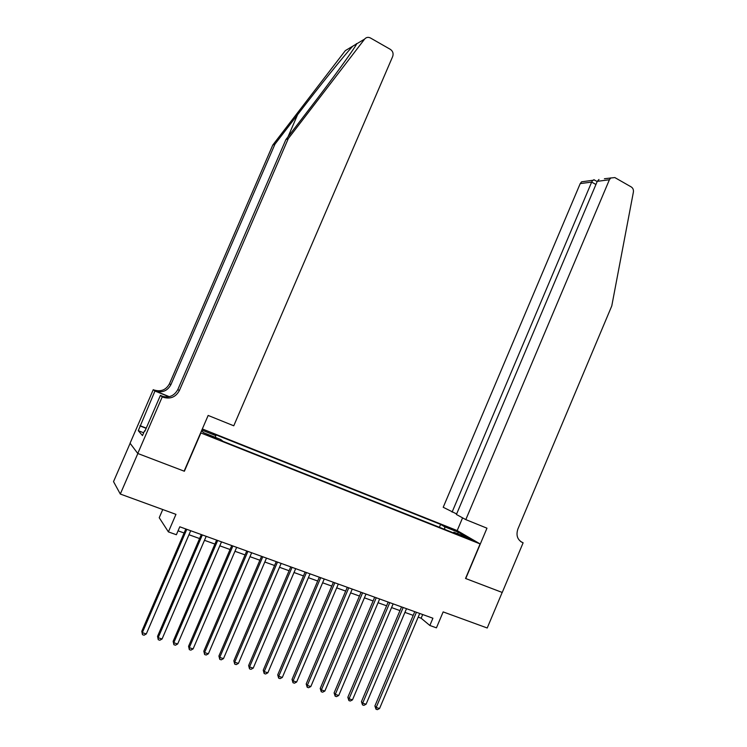 <?xml version="1.0" encoding="UTF-8"?>
<svg xmlns="http://www.w3.org/2000/svg" width="747" height="747" viewBox="0 0 747 747"><rect width="100%" height="100%" fill="white"/><g stroke="black" fill="none" stroke-linecap="round" stroke-linejoin="round"><path stroke-width="1.12" d="M212.624 437.368L216.593 438.545L210.561 435.716L206.574 434.539L212.624 437.368M162.753 509.538L159.223 517.718L168.402 531.892L176.376 534.74L179.794 526.794L432.915 618.227L429.852 625.482L436.435 627.844L443.158 611.905L487.221 627.994L502.18 592.436L465.54 578.467L480.116 543.919L200.644 432.858M130.118 443.316L113.525 481.628L120.304 494.038L137.85 453.504L184.369 471.245L200.85 433.027M480.116 543.919L457.015 530.51L202.325 428.955M465.605 537.112L460.339 535.263L466.707 538.288L471.973 540.128L465.605 537.112L465.344 537.728M201.485 430.907L203.735 432.746L220.692 439.488L223.036 441.328L458.247 534.768L453.896 532.209L453.242 532.779M201.839 430.076L215.752 435.622L213.558 433.895L440.618 524.394L444.717 526.812L458.583 532.331L467.986 537.812L453.896 532.209M168.402 531.892L175.956 514.356L120.304 494.038M418.171 617.153L421.14 618.217L429.852 625.482M178.066 530.818L184.098 532.984M188.982 534.74L199.589 538.559M204.482 540.314L214.912 544.068M219.805 545.824L230.067 549.512M234.969 551.277L245.063 554.909M249.974 556.674L259.891 560.241M264.812 562.005L274.569 565.516M279.49 567.29L289.089 570.736M294.019 572.51L303.459 575.909M308.399 577.683L317.68 581.017M322.62 582.791L331.752 586.078M336.692 587.861L345.674 591.082M350.623 592.866L359.456 596.041M364.415 597.824L373.098 600.952M378.057 602.726L386.61 605.808M391.568 607.591L399.972 610.607M404.93 612.391L413.203 615.369M422.699 614.529L421.14 618.217M444.717 529.39L444.717 526.812M439.395 527.279L440.618 524.394M215.752 435.622L215.416 437.387M457.341 533.582L458.583 532.331M414.772 611.672L374.901 705.962L376.189 707.465L416.434 612.269M379.541 708.539L377.356 709.65L376.012 709.22L376.189 707.465L379.541 708.539L419.73 613.464M376.012 709.22L374.901 705.962M465.811 519.623L609.393 179.747L597.264 181.353L456.417 514.487L465.811 519.623L486.969 528.185L465.736 578.542L502.236 592.464L523.124 542.798L520.472 541.398M604.416 178.729L614.828 177.562L631.252 186.946C632.98 188.104 633.689 189.831 633.381 192.138L611.774 305.934L517.886 529.035C515.878 535.291 517.4 539.782 522.433 542.527L523.124 542.798M457.183 530.613L462.57 517.858M452.084 512.125L591.661 182.091L580.214 183.603L443.214 507.278L456.632 513.964M580.214 183.603L581.577 181.81L585.088 181.344M610.813 177.87L609.393 179.747M594.444 180.008L592.726 180.307L591.661 182.091L595.929 184.49M598.982 179.467L597.264 181.353M288.286 138.606L285.886 139.605L309.323 109.053C331.864 79.77 354.022 49.237 356.749 43.793L352.724 46.202C344.628 54.895 319.006 86.736 297.577 114.702L274.971 144.143L170.886 384.705C167.431 390.942 162.267 393.053 155.385 391.036L153.256 389.673L130.062 443.232L137.765 453.476L184.126 471.152L208.152 415.444L233.764 425.799L392.698 56.455C393.641 53.504 392.857 51.141 390.354 49.358L370.447 37.985C368.187 36.883 366.245 37.257 364.62 39.087L288.286 138.606L179.355 390.588C175.741 397.124 170.335 399.346 163.145 397.245L162.248 396.881L137.765 453.476M274.971 144.143L272.776 145.049L169.494 383.734C166.067 389.925 160.941 392.026 154.115 390.018M163.145 397.245L161.744 396.125C168.878 398.207 174.238 396.013 177.833 389.523L285.886 139.605M352.724 46.202L345.338 50.619L272.776 145.049M162.248 396.881L160.409 395.406L144.918 431.206L144.554 430.804L145.011 430.982M143.695 432.793L138.279 430.683L142.481 435.585L144.554 430.804M138.279 430.683L154.946 391.026L153.256 389.673M160.409 395.406L163.658 396.722M169.289 396.676L155.385 391.036M169.027 396.732L154.946 391.026M139.95 425.65L146.253 428.115M146.16 428.33L140.296 426.033M401.541 606.891L361.436 701.657L362.687 703.151L403.175 607.479M366.077 704.234L363.882 705.355L362.528 704.916L362.687 703.151L366.077 704.234L406.499 608.684M362.528 704.916L361.436 701.657M388.188 602.063L347.841 697.296L349.054 698.79L389.785 602.642M352.472 699.883L350.278 701.013L348.905 700.574L349.054 698.79L352.472 699.883L393.146 603.856M348.905 700.574L347.841 697.296M374.695 597.189L334.105 692.899L335.272 694.383L376.255 597.759M338.736 695.485L336.533 696.624L335.151 696.185L335.272 694.383L338.736 695.485L379.644 598.982M335.151 696.185L334.105 692.899M361.062 592.268L320.22 688.454L321.35 689.929L362.584 592.819M324.852 691.05L322.639 692.189L321.247 691.741L321.35 689.929L324.852 691.05L366.011 594.061M321.247 691.741L320.22 688.454M347.29 587.291L306.205 683.963L307.288 685.429L348.765 587.824M310.817 686.558L308.614 687.716L307.194 687.259L307.288 685.429L310.817 686.558L352.239 589.084M307.194 687.259L306.205 683.963M333.377 582.268L292.03 679.425L293.076 680.881L334.815 582.791M296.643 682.03L294.43 683.188L293.001 682.73L293.076 680.881L296.643 682.03L338.316 584.051M293.001 682.73L292.03 679.425M319.314 577.188L277.716 674.84L278.715 676.287L320.706 577.692M282.319 677.445L280.106 678.612L278.659 678.155L278.715 676.287L282.319 677.445L324.245 578.972M278.659 678.155L277.716 674.84M305.103 572.053L263.243 670.208L264.195 671.646L306.457 572.547M267.846 672.814L265.624 673.99L264.167 673.533L264.195 671.646L267.846 672.814L310.033 573.836M264.167 673.533L263.243 670.208M290.742 566.87L248.63 665.53L249.535 666.959L292.058 567.346M253.214 668.135L250.992 669.321L249.517 668.854L249.535 666.959L253.214 668.135L295.672 568.644M249.517 668.854L248.63 665.53M276.231 561.632L233.848 660.796L234.707 662.216L277.501 562.08M238.424 663.411L236.201 664.606L234.717 664.13L234.707 662.216L238.424 663.411L281.152 563.406M234.717 664.13L233.848 660.796M261.571 556.328L218.918 656.015L219.721 657.425L262.785 556.767M223.484 658.63L221.261 659.834L219.758 659.358L219.721 657.425L223.484 658.63L266.483 558.102M219.758 659.358L218.918 656.015M246.743 550.978L203.819 651.179L204.575 652.579L247.92 551.398M208.376 653.802L206.153 655.016L204.631 654.531L204.575 652.579L208.376 653.802L251.655 552.752M204.631 654.531L203.819 651.179M231.757 545.562L188.561 646.295L189.271 647.686L232.887 545.973M193.109 648.919L190.877 650.142L189.346 649.647L189.271 647.686L193.109 648.919L236.659 547.336M189.346 649.647L188.561 646.295M216.621 540.09L173.136 641.356L173.79 642.737L217.694 540.483M177.674 643.979L175.442 645.212L173.892 644.717L173.79 642.737L177.674 643.979L221.504 541.864M173.892 644.717L173.136 641.356M201.307 534.563L157.542 636.36L158.149 637.733L202.334 534.936M162.071 638.984L159.839 640.235L158.271 639.731L158.149 637.733L162.071 638.984L206.191 536.327M158.271 639.731L157.542 636.36M185.826 528.969L141.781 631.308L142.332 632.672L186.806 529.324M146.3 633.942L144.059 635.202L142.472 634.689L142.332 632.672L146.3 633.942L190.7 530.734M142.472 634.689L141.781 631.308M462.58 536.486L462.785 535.991M520.93 541.724L522.433 542.527M297.577 114.702L288.015 136.832M170.886 384.705L169.494 383.734M177.833 389.523L179.355 390.588M364.62 39.087L356.749 43.793M581.577 181.81L592.726 180.307M597.17 181.549L593.856 179.672M356.459 43.625L355.441 45.987"/></g></svg>
